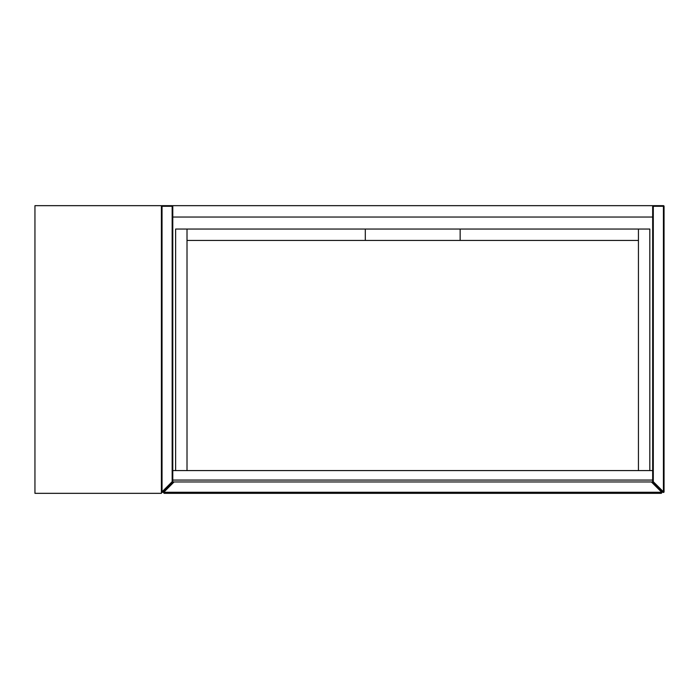 <?xml version="1.0" encoding="UTF-8"?>
<svg xmlns="http://www.w3.org/2000/svg" width="699" height="699" viewBox="0 0 699 699"><rect width="100%" height="100%" fill="white"/><g stroke="black" fill="none" stroke-linecap="round" stroke-linejoin="round"><path stroke-width="1.05" d="M162.037 205.663L162.037 491.816L172.155 481.698L172.155 206.292L161.399 206.292A0.629 0.629 0 0 1 162.037 205.663L172.155 205.663A0.629 0.629 0 0 1 172.784 206.292L172.784 481.961L652.665 481.961L652.665 206.292A0.629 0.629 0 0 1 653.303 205.663L663.421 205.663A0.629 0.629 0 0 1 664.05 206.292L664.05 491.816A0.629 0.629 0 0 1 662.967 492.262L652.857 482.144A0.629 0.629 0 0 1 652.665 481.698L653.303 481.698L663.421 491.816L663.421 206.292L653.303 206.292L653.303 481.698L652.857 482.144M172.601 482.144L172.155 481.698L172.784 481.698A0.629 0.629 0 0 1 172.601 482.144L162.483 492.262A0.629 0.629 0 0 1 161.399 491.816L162.483 492.262M172.784 480.064L172.784 470.576L652.665 470.576L652.665 480.064L172.784 480.064M653.303 205.663L653.303 206.292L652.665 206.292L652.665 205.663L172.784 205.663L172.784 206.292L172.155 206.292L172.155 205.663M172.784 217.04L652.665 217.04M187.009 470.576L187.009 229.054L175.632 229.054L175.632 470.576M649.825 470.576L649.825 229.054L638.44 229.054L638.44 470.576M187.009 240.439L460.143 240.439L460.143 229.054L187.009 229.054M460.143 240.439L638.44 240.439M638.44 229.054L460.143 229.054M365.306 229.054L365.306 240.439M661.892 492.708L661.263 493.337L164.195 493.337L163.557 492.708M174.051 481.961L163.749 492.262L164.195 493.337M651.407 481.961L661.708 492.262L661.263 493.337M161.399 493.337L34.95 493.337L34.95 205.663L161.399 205.663L161.399 493.337M663.421 492.446A0.629 0.629 0 0 1 662.967 492.262L664.05 491.816M663.421 205.663L663.421 206.292L664.05 206.292M163.749 492.262L661.708 492.262"/></g></svg>
